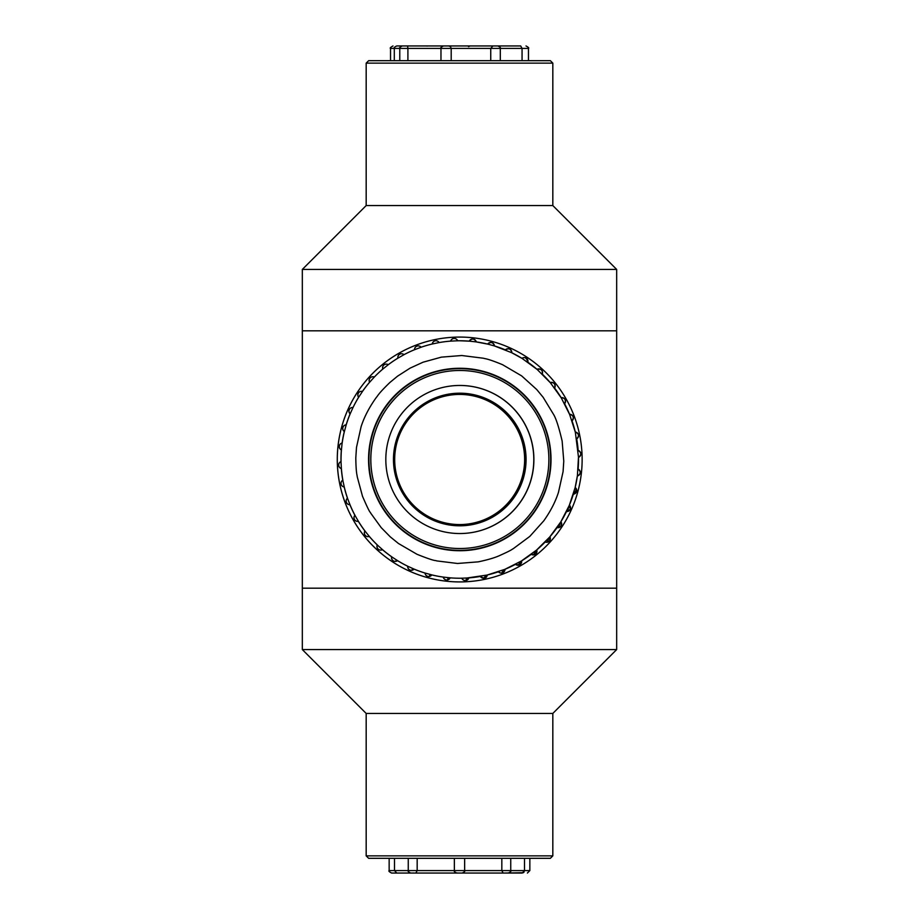<?xml version="1.0" encoding="UTF-8"?>
<svg xmlns="http://www.w3.org/2000/svg" width="919" height="919" viewBox="0 0 919 919"><rect width="100%" height="100%" fill="white"/><g stroke="black" fill="none" stroke-linecap="round" stroke-linejoin="round"><path stroke-width="1.38" d="M616.672 588.183L302.328 588.183L302.328 649.572L616.672 649.572L616.672 588.183L302.328 588.183L302.328 330.817L616.672 330.817L302.328 330.817L302.328 269.428L616.672 269.428L616.672 588.183M616.672 649.572L552.824 713.431L366.176 713.431L302.328 649.572M366.176 713.431L366.176 855.865L552.824 855.865L552.824 713.431M552.824 855.865L550.366 858.312L368.634 858.312L366.176 855.865M302.328 269.428L366.176 205.569L552.824 205.569L616.672 269.428M552.824 205.569L552.824 63.135L366.176 63.135L366.176 205.569M366.176 63.135L368.634 60.688L550.366 60.688L552.824 63.135M459.649 394.423A65.077 65.077 -90 0 1 518.201 431.298A65.077 65.077 -90 0 1 459.649 524.577M401.109 487.702A65.077 65.077 90 0 0 524.829 459.5A65.077 65.077 90 0 0 459.753 394.423A65.077 65.077 90 0 0 401.109 487.702M459.764 393.194A66.306 66.306 -90 0 1 526.059 459.5A66.306 66.306 -90 0 1 459.764 525.806A66.306 66.306 -90 0 1 393.7 465.083A66.306 66.306 -90 0 1 459.764 393.194A66.306 66.306 -90 0 1 526.07 459.5A66.306 66.306 -90 0 1 459.764 525.806A66.306 66.306 -90 0 0 526.059 459.5A66.306 66.306 -90 0 0 459.764 393.194M459.81 385.463A74.037 74.037 -90 0 1 533.801 459.5A74.037 74.037 -90 0 1 459.81 533.537M447.427 386.508A74.037 74.037 90 0 0 386.083 465.738A74.037 74.037 90 0 0 459.856 533.537A74.037 74.037 90 0 0 533.893 459.5A74.037 74.037 90 0 0 447.427 386.508M444.911 371.747A89.017 89.017 90 0 0 371.15 467.001A89.017 89.017 90 0 0 459.856 548.517A89.017 89.017 90 0 0 548.873 459.5A89.017 89.017 90 0 0 444.911 371.747M444.543 369.932A90.866 90.866 90 0 0 369.266 467.151A90.866 90.866 90 0 0 459.799 550.366A90.866 90.866 90 0 0 550.665 459.5A90.866 90.866 90 0 0 444.543 369.932M444.876 371.747A89.017 89.017 90 0 0 371.115 467.001A89.017 89.017 90 0 0 459.822 548.517L459.856 548.517A89.017 89.017 90 0 1 371.115 467.001A89.017 89.017 90 0 1 459.822 370.483A89.017 89.017 90 0 0 444.876 371.747M459.776 368.634L459.799 368.634A90.866 90.866 90 0 0 369.231 467.151A90.866 90.866 90 0 0 459.776 550.366L459.799 550.366M459.718 581.922L459.695 581.922A122.422 122.422 -90 0 1 337.273 459.5A122.422 122.422 -90 0 1 459.695 337.078L459.718 337.078A122.422 122.422 -90 0 1 502.992 574.019A122.422 122.422 -90 0 1 337.296 459.5A122.422 122.422 -90 0 1 459.718 337.078M483.601 578.246A3.687 3.687 -90 0 1 480.43 576.431C484.29 578.97 486.565 578.499 487.265 575.007A3.687 3.687 -90 0 1 483.601 578.246L483.543 578.246A3.687 3.687 -90 0 1 480.373 576.431M462.108 578.212A118.735 118.735 -90 0 1 459.776 578.235A118.735 118.735 -90 0 0 462.108 578.212L468.851 577.89A3.687 3.687 -90 0 1 465.313 580.567L465.255 580.567A3.687 3.687 -90 0 1 461.82 578.223M443.28 577.086L450 577.833A118.735 118.735 -90 0 0 459.776 578.235L459.718 578.235A118.735 118.735 -90 0 1 450.218 577.856A3.687 3.687 -90 0 1 443.28 577.086L443.222 577.086A118.735 118.735 -90 0 1 431.815 574.915A3.687 3.687 -90 0 1 425.095 573.054L425.037 573.054A118.735 118.735 -90 0 1 414.101 569.125M446.875 579.981L446.829 579.981A3.687 3.687 -90 0 1 443.222 577.086M428.771 576.523L428.713 576.523A3.687 3.687 -90 0 1 425.037 573.054M407.691 566.23L414.113 569.102A3.687 3.687 -90 0 1 411.413 570.285L411.367 570.285A3.687 3.687 -90 0 1 407.691 566.23A118.735 118.735 -90 0 1 397.502 560.636M391.643 556.788L397.536 560.613A3.687 3.687 -90 0 1 395.262 561.394L395.204 561.394A3.687 3.687 -90 0 1 391.643 556.788A118.735 118.735 -90 0 1 382.442 549.654M377.261 544.933L382.476 549.631A3.687 3.687 -90 0 1 380.696 550.102L380.638 550.102A3.687 3.687 -90 0 1 377.261 544.933A118.735 118.735 -90 0 1 369.289 536.443M364.912 530.987L369.335 536.432A3.687 3.687 -90 0 1 368.071 536.662L368.014 536.662A3.687 3.687 -90 0 1 364.912 530.987A118.735 118.735 -90 0 1 358.364 521.349M354.895 515.272L358.41 521.337A3.687 3.687 -90 0 1 357.698 521.406L357.64 521.406A3.687 3.687 -90 0 1 354.895 515.272A118.735 118.735 -90 0 1 349.932 504.726M347.462 498.19L349.99 504.715A3.687 3.687 -90 0 1 349.852 504.726L349.794 504.726A3.687 3.687 -90 0 1 347.462 498.19A118.735 118.735 -90 0 1 344.211 486.99A3.687 3.687 -90 0 1 342.787 480.155A118.735 118.735 -90 0 1 341.328 468.575A3.687 3.687 -90 0 1 340.995 461.602A118.735 118.735 -90 0 1 341.363 449.942A3.687 3.687 -90 0 1 342.132 443.004A118.735 118.735 -90 0 1 344.315 431.551A3.687 3.687 -90 0 1 346.153 424.819A118.735 118.735 -90 0 1 350.105 413.849A3.687 3.687 -90 0 1 352.62 407.462L352.678 407.462A3.687 3.687 -90 0 1 353.034 407.485A118.735 118.735 -90 0 1 358.605 397.261A3.687 3.687 -90 0 1 361.5 391.299L361.558 391.299A3.687 3.687 -90 0 1 362.488 391.425L358.663 397.261A3.687 3.687 -90 0 1 361.558 391.299M362.442 391.414A118.735 118.735 -90 0 1 369.587 382.212A3.687 3.687 -90 0 1 372.804 376.733L372.861 376.733A3.687 3.687 -90 0 1 374.343 377.043A118.735 118.735 -90 0 1 382.786 369.059A3.687 3.687 -90 0 1 386.244 364.108L386.302 364.108A3.687 3.687 -90 0 1 388.289 364.694A118.735 118.735 -90 0 1 397.881 358.134A3.687 3.687 -90 0 1 401.488 353.746L401.546 353.746A3.687 3.687 -90 0 1 404.004 354.677L397.938 358.134A3.687 3.687 -90 0 1 401.546 353.746M403.981 354.665A118.735 118.735 -90 0 1 414.492 349.714A3.687 3.687 -90 0 1 418.179 345.9L418.237 345.9A3.687 3.687 -90 0 1 421.086 347.244L414.549 349.714A3.687 3.687 -90 0 1 418.237 345.9M421.074 347.233A118.735 118.735 -90 0 1 432.229 343.993A3.687 3.687 -90 0 1 435.882 340.754L435.939 340.754A3.687 3.687 -90 0 1 439.121 342.569A118.735 118.735 -90 0 1 450.632 341.11A3.687 3.687 -90 0 1 454.181 338.433L454.239 338.433A3.687 3.687 -90 0 1 457.662 340.788A118.735 118.735 -90 0 1 459.718 340.765L459.776 340.765A118.735 118.735 -90 0 1 469.552 341.167L459.799 340.765A118.735 118.735 -90 0 1 469.552 341.167L476.042 341.879A118.735 118.735 -90 0 1 487.943 344.154L476.042 341.879M469.264 341.144A3.687 3.687 -90 0 1 472.607 339.019L472.665 339.019A3.687 3.687 -90 0 1 476.26 341.914L476.26 341.914C474.319 338.41 472.01 338.158 469.322 341.144A3.687 3.687 -90 0 1 472.665 339.019M478.018 342.178A118.735 118.735 -90 0 1 479.936 342.5M481.728 342.821A118.735 118.735 -90 0 1 483.302 343.132M485.519 343.603A118.735 118.735 -90 0 1 486.656 343.867M487.667 344.097A3.687 3.687 -90 0 1 490.723 342.477L490.78 342.477A3.687 3.687 -90 0 1 494.456 345.946C493.078 342.178 490.826 341.558 487.725 344.097L487.725 344.097A3.687 3.687 -90 0 1 490.78 342.477M505.381 349.875A3.687 3.687 -90 0 1 508.069 348.715L508.127 348.715A3.687 3.687 -90 0 1 511.791 352.77L511.791 352.77C511.01 348.829 508.885 347.864 505.427 349.886A3.687 3.687 -90 0 1 508.127 348.715M521.981 358.364A3.687 3.687 -90 0 1 524.232 357.606L524.289 357.606A3.687 3.687 -90 0 1 527.851 362.212L527.851 362.212C526.69 357.847 524.749 356.572 522.015 358.387L522.015 358.387A3.687 3.687 -90 0 1 524.289 357.606M537.041 369.346A3.687 3.687 -90 0 1 538.798 368.898L538.856 368.898A3.687 3.687 -90 0 1 542.233 374.067L542.233 374.067C542.819 370.139 541.096 368.576 537.064 369.369L537.064 369.369A3.687 3.687 -90 0 1 538.856 368.898M550.194 382.557A3.687 3.687 -90 0 1 551.423 382.338L551.48 382.338A3.687 3.687 -90 0 1 554.582 388.013L554.582 388.013C555.639 384.131 554.191 382.315 550.217 382.568L550.217 382.568A3.687 3.687 -90 0 1 551.48 382.338M561.842 397.594A3.687 3.687 -90 0 0 561.13 397.663L561.13 397.663A3.687 3.687 -90 0 1 561.785 397.594L561.842 397.594A3.687 3.687 -90 0 1 564.599 403.728L564.599 403.728C566.253 400.064 565.105 398.042 561.141 397.663M569.562 414.274A3.687 3.687 -90 0 1 569.642 414.274L569.7 414.274A3.687 3.687 -90 0 1 572.032 420.81L572.032 420.81C574.249 417.479 573.433 415.296 569.562 414.285L569.562 414.285A3.687 3.687 -90 0 1 569.7 414.274M576.695 438.822L576.695 438.822C579.429 435.928 578.947 433.642 575.283 432.01A3.687 3.687 -90 0 1 576.695 438.845M578.154 450.436A3.687 3.687 -90 0 1 578.166 450.436A3.687 3.687 -90 0 1 578.488 457.398L578.488 457.375C581.635 454.951 581.532 452.619 578.166 450.425M577.362 475.973L577.362 475.973C580.865 474.02 581.118 471.711 578.12 469.058A3.687 3.687 -90 0 1 577.362 475.996M575.168 487.484L575.168 487.484A3.687 3.687 -90 0 1 573.33 494.181L573.33 494.181C577.017 492.871 577.695 490.677 575.374 487.598L575.168 487.449M566.874 511.538L566.816 511.538A3.687 3.687 -90 0 1 566.506 511.527A3.687 3.687 -90 0 0 569.378 505.151L570.377 508.965L568.068 511.343L566.506 511.515M557.052 527.575L560.82 526.369L561.635 523.508L560.889 521.739A3.687 3.687 -90 0 1 557.052 527.575L557.052 527.575A3.687 3.687 -90 0 0 557.936 527.701L557.994 527.701M546.69 542.267L546.633 542.267A3.687 3.687 -90 0 1 545.185 541.969L545.208 541.957A3.687 3.687 -90 0 0 549.907 536.788L550.366 538.327L549.516 540.935L547.827 542.084L545.208 541.957M533.25 554.892L533.192 554.892A3.687 3.687 -90 0 1 531.228 554.329A3.687 3.687 -90 0 0 536.707 549.941L536.03 553.617L534.456 554.685L531.262 554.306M517.994 565.254A3.687 3.687 -90 0 1 515.548 564.323L519.201 565.047L521.349 563.083L521.613 560.866A3.687 3.687 -90 0 1 517.994 565.254L517.937 565.254A3.687 3.687 -90 0 1 515.513 564.346M498.224 571.434C501.142 574.191 503.405 573.479 504.99 569.286A3.687 3.687 -90 0 1 501.314 573.1L501.257 573.1A3.687 3.687 -90 0 1 498.42 571.767M492.044 544.841A91.234 91.234 90 0 0 459.787 368.266A91.234 91.234 90 0 0 368.553 459.5A91.234 91.234 90 0 0 492.044 544.841M501.314 573.1A3.687 3.687 -90 0 1 498.466 571.756M466.14 579.487L467.61 577.902L487.047 575.064L504.784 569.378L521.418 560.981L536.535 550.09L549.757 536.96L560.774 521.935L569.298 505.37L575.122 487.667L577.396 475.766L578.488 457.168L575.34 432.229L569.642 414.492L561.256 397.858L550.366 382.741L537.236 369.518L522.21 358.502L511.584 352.666L494.456 345.946M439.121 342.569L438.903 342.615A118.735 118.735 -90 0 1 450.919 341.098L457.444 340.788A118.735 118.735 -90 0 1 459.776 340.765A118.735 118.735 -90 0 0 457.444 340.788L457.662 340.788M450.632 341.11L450.689 341.11A3.687 3.687 -90 0 1 454.239 338.433M432.229 343.993L432.286 343.993A3.687 3.687 -90 0 1 435.939 340.754M438.903 342.615L432.286 343.993M374.343 377.043L374.182 377.204A118.735 118.735 -90 0 1 383.016 368.91L388.289 364.694M382.786 369.059L382.844 369.059A3.687 3.687 -90 0 1 386.302 364.108M369.587 382.212L369.645 382.212A3.687 3.687 -90 0 1 372.861 376.733M374.182 377.204L369.645 382.212M346.153 424.819L346.153 425.037A118.735 118.735 -90 0 1 350.254 413.63L353.034 407.485M350.105 413.849L350.162 413.849A3.687 3.687 -90 0 1 352.678 407.462M344.315 431.551L344.372 431.551A3.687 3.687 -90 0 1 346.21 424.819M342.132 443.004L341.42 449.942A3.687 3.687 -90 0 1 342.19 443.004M346.153 425.037L344.372 431.551M340.995 461.602L341.386 468.575A3.687 3.687 -90 0 1 341.052 461.602M342.787 480.155L344.257 486.99A3.687 3.687 -90 0 1 342.844 480.155M349.852 504.726A3.687 3.687 -90 0 1 347.52 498.19M357.698 521.406A3.687 3.687 -90 0 1 354.952 515.272M368.071 536.662A3.687 3.687 -90 0 1 364.969 530.987M380.696 550.102A3.687 3.687 -90 0 1 377.318 544.933M395.262 561.394A3.687 3.687 -90 0 1 391.701 556.788M411.413 570.285A3.687 3.687 -90 0 1 407.749 566.23M429.598 575.455L430.609 574.524L431.608 574.846L425.095 573.054M443.509 577.121A118.735 118.735 -90 0 1 431.608 574.846L431.827 574.903M447.714 578.901L448.954 577.672L450.218 577.856M465.313 580.567A3.687 3.687 -90 0 1 461.878 578.212M362.5 496.26C371.115 516.248 370.081 511.182 370.667 513.101L381.19 527.609L390.311 536.891L398.478 543.508L416.996 554.283C436.582 562.164 435.043 560.039 436.663 560.9L457.501 563.473L478.236 561.854C487.541 559.889 494.537 557.844 499.258 555.719C513.905 549.16 511.504 549.413 513.135 548.781L529.781 536.42L543.795 520.809C553.238 507.472 556.914 497.145 558.476 492.308L563.083 471.608L563.772 461.131L562.141 441.051C558.821 426.956 555.88 417.938 553.307 413.998L543.129 397.284L536.707 389.507L521.636 375.882L502.59 364.717C486.668 358.111 485.117 358.927 483.566 358.249L461.752 355.515L441.338 357.146L423.027 362.212L410.069 368.151L397.571 376.158L389.794 382.58C377.675 394.297 377.766 395.997 376.56 397.134L375.779 398.191C366.348 411.528 362.66 421.855 361.098 426.692L356.492 447.392L355.802 457.869C356.021 474.066 357.227 475.112 357.215 476.697L362.5 496.26M518.821 564.174L521.418 560.981A118.735 118.735 -90 0 0 531.435 554.168M534.077 553.812L536.535 550.09A118.735 118.735 -90 0 0 545.369 541.796M547.517 541.188L549.757 536.96A118.735 118.735 -90 0 0 557.19 527.391M560.774 521.935L560.774 521.935A118.735 118.735 -90 0 0 566.609 511.32M569.298 505.37L569.298 505.37A118.735 118.735 -90 0 0 573.399 493.962M575.122 487.667L575.122 487.667A118.735 118.735 -90 0 0 577.385 475.766M578.108 469.287L578.108 469.276A118.735 118.735 -90 0 0 578.488 457.168M578.177 450.655L578.177 450.643A118.735 118.735 -90 0 0 576.661 438.627M575.34 432.24L575.34 432.229A118.735 118.735 -90 0 0 571.951 420.603M569.654 414.492L569.642 414.492A118.735 118.735 -90 0 0 564.484 403.533M561.256 397.858L561.256 397.858A118.735 118.735 -90 0 0 554.444 387.841M550.366 382.741L550.366 382.741A118.735 118.735 -90 0 0 542.072 373.907M537.236 369.518L537.236 369.518A118.735 118.735 -90 0 0 527.667 362.086M522.21 358.502L522.21 358.502A118.735 118.735 -90 0 0 511.596 352.666M505.645 349.978L505.634 349.978A118.735 118.735 -90 0 0 494.238 345.877L487.943 344.154M381.523 549.022L382.315 549.482A118.735 118.735 -90 0 0 391.885 556.914M396.089 560.326L397.341 560.498A118.735 118.735 -90 0 0 407.956 566.334M412.252 569.206L413.906 569.022A118.735 118.735 -90 0 0 425.302 573.123M484.428 577.178L487.047 575.064A118.735 118.735 -90 0 0 498.672 571.687M502.142 572.032L504.784 569.378A118.735 118.735 -90 0 0 515.743 564.22M524.496 858.312L524.496 870.592L529.849 870.592L529.849 858.312M389.151 858.312L389.151 870.592L464.646 870.592L464.635 858.312M501.831 858.312L501.831 870.592L524.496 870.592L522.233 873.05L391.609 873.05L396.767 873.05L394.504 870.592L394.504 858.312M415.893 873.05L417.169 870.592L417.169 858.312M454.365 858.312L454.365 870.592L454.354 858.312M504.623 873.05L523.405 872.694M503.107 873.05L501.831 870.592L464.646 870.592L464.646 858.312M524.14 871.924L523.531 872.613M456.984 872.993L458.432 873.05M413.091 873.004L414.377 873.05M528.459 60.688L528.459 48.408L522.061 48.408L522.061 60.688M407.898 60.688L407.898 48.408L390.541 48.408L390.541 60.688M394.297 60.688L394.297 48.408C393.677 47.811 394.492 46.984 396.755 45.95L520.682 45.95L522.061 48.408L490.746 48.408L490.746 60.688M451.195 60.688L451.195 48.408L407.898 48.408L407.599 45.95M511.401 45.95L473.423 45.95M426.083 45.95L427.209 46.042M448.805 45.95L450.505 46.628L451.195 48.408L490.746 48.408L492.917 45.95M480.648 576.385A118.735 118.735 -90 0 1 468.633 577.902M420.868 347.313A118.735 118.735 -90 0 1 432.504 343.936M403.797 354.78A118.735 118.735 -90 0 1 414.768 349.622M388.105 364.832A118.735 118.735 -90 0 1 398.134 358.019M362.362 391.609A118.735 118.735 -90 0 1 369.783 382.04M352.942 407.68A118.735 118.735 -90 0 1 358.778 397.065M342.155 443.234A118.735 118.735 -90 0 1 344.43 431.333M341.064 461.832A118.735 118.735 -90 0 1 341.443 449.724M342.89 480.373A118.735 118.735 -90 0 1 341.374 468.357M347.589 498.397A118.735 118.735 -90 0 1 344.211 486.771M355.056 515.467A118.735 118.735 -90 0 1 349.898 504.508M365.107 531.159A118.735 118.735 -90 0 1 358.295 521.142M377.479 545.093A118.735 118.735 -90 0 1 369.185 536.259M459.776 578.235A118.735 118.735 -90 0 1 450 577.833M558.821 526.621L560.808 521.866M567.701 510.459L569.378 505.174M573.95 493.112C576.11 491.137 576.592 489.299 575.374 487.587M410.713 873.05C408.45 872.016 407.634 871.189 408.254 870.592L408.254 858.312M508.287 873.05C510.585 871.982 511.401 871.155 510.746 870.592L510.746 858.312M529.849 870.592L527.391 873.05M454.354 870.592C453.687 871.132 454.503 871.947 456.812 873.05M464.646 870.592C465.29 871.155 464.474 871.982 462.188 873.05M389.151 870.592C388.415 871.017 389.231 871.832 391.609 873.05M497.845 45.95C500.108 46.984 500.924 47.811 500.304 48.408L500.304 60.688M443.429 45.95C441.074 47.133 440.247 47.96 440.971 48.408L440.971 60.688M402.223 45.95C399.834 47.191 399.018 48.018 399.776 48.408L399.776 60.688M468.495 46.628L470.195 45.95M390.541 48.408C389.69 48.167 390.506 47.351 392.999 45.95M491.791 46.042L492.469 45.95M528.459 48.408C529.252 48.075 528.425 47.26 526.001 45.95"/></g></svg>
